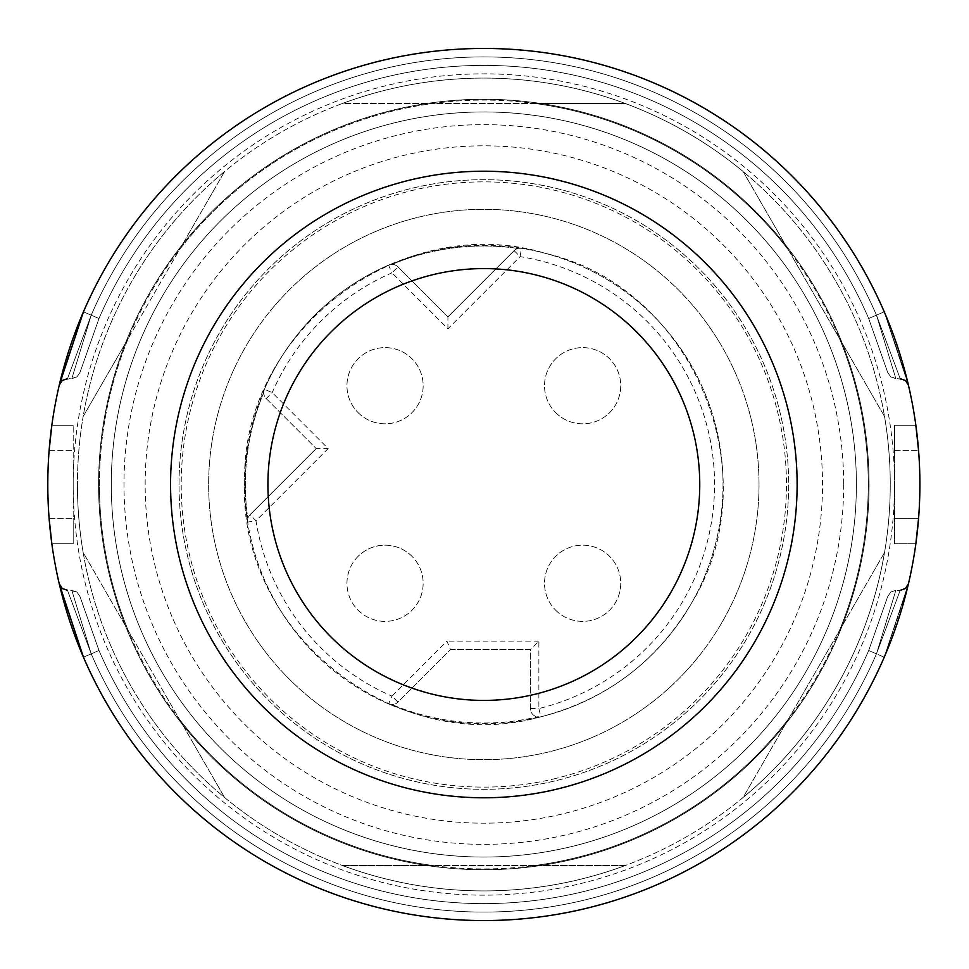 <?xml version="1.0" encoding="UTF-8"?>
<svg xmlns="http://www.w3.org/2000/svg" width="969" height="969" viewBox="0 0 969 969"><rect width="100%" height="100%" fill="white"/><g stroke="black" fill="none" stroke-linecap="round" stroke-linejoin="round"><path stroke-width="0.73" stroke-dasharray="4.84 3.63" d="M267.928 484.5A215.905 215.905 0 0 0 591.793 671.481A215.905 215.905 0 0 0 591.793 297.519A215.905 215.905 0 0 0 267.928 484.5M918.576 518.367A436.05 436.05 0 0 0 919.896 484.5A436.05 436.05 0 0 1 265.821 862.131A436.05 436.05 0 0 1 265.821 106.869A436.05 436.05 0 0 1 919.896 484.5A436.05 436.05 0 0 0 918.576 450.633A436.05 436.05 0 0 1 265.821 862.131A436.05 436.05 0 0 1 265.821 106.869A436.05 436.05 0 0 1 918.576 518.367L894.496 518.367L894.496 543.766L915.85 543.766L894.496 543.766L894.496 450.633L894.496 518.367L918.576 518.367M906.403 592.132L884.237 657.188A436.05 436.05 0 0 1 83.443 657.188A436.05 436.05 0 0 0 884.237 657.188L906.378 592.192M83.443 657.188L91.219 653.845A427.583 427.583 0 0 0 876.461 653.845A427.583 427.583 0 0 1 91.219 653.845A427.583 427.583 0 0 0 876.461 653.845A427.583 427.583 0 0 1 91.219 653.845A427.583 427.583 0 0 0 876.461 653.845L884.237 657.188L876.461 653.845L884.237 657.188L876.461 653.845L884.237 657.188L908.438 583.81L884.237 657.188L876.461 653.845L900.189 590.339L876.461 653.845L895.865 590.339L876.461 653.845L900.189 590.339L876.461 653.845L895.865 590.339L876.461 653.845L900.189 590.339L876.461 653.845L895.865 590.339L876.461 653.845A427.583 427.583 0 0 1 91.219 653.845L98.995 650.49L91.219 653.845L98.995 650.49L91.219 653.845L98.995 650.49L79.979 596.541L98.995 650.49A419.117 419.117 0 0 0 868.684 650.49L887.701 596.541L868.684 650.49A419.117 419.117 0 0 1 98.995 650.49L79.979 596.541L98.995 650.49A419.117 419.117 0 0 0 868.684 650.49L887.701 596.541L868.684 650.49A419.117 419.117 0 0 1 98.995 650.49L79.979 596.541L98.995 650.49A419.117 419.117 0 0 0 868.684 650.49A419.117 419.117 0 0 1 98.995 650.49L91.219 653.845L67.491 590.339L91.219 653.845L71.815 590.339L91.219 653.845L67.491 590.339L91.219 653.845L71.815 590.339L91.219 653.845L67.491 590.339L91.219 653.845L71.815 590.339L91.219 653.845L83.443 657.188L59.254 583.81L83.443 657.188A436.05 436.05 0 0 0 884.237 657.188L908.438 583.81L884.237 657.188A436.05 436.05 0 0 1 83.443 657.188L59.254 583.81L83.443 657.188A436.05 436.05 0 0 0 884.237 657.188A436.05 436.05 0 0 1 83.443 657.188L61.301 592.192M906.403 376.868L884.237 311.812A436.05 436.05 0 0 0 83.443 311.812L59.254 385.19L83.443 311.812A436.05 436.05 0 0 1 884.237 311.812L908.438 385.19L884.237 311.812A436.05 436.05 0 0 0 83.443 311.812L59.254 385.19L83.443 311.812A436.05 436.05 0 0 1 884.237 311.812L908.438 385.19L884.237 311.812L906.378 376.808M83.443 311.812L91.219 315.155A427.583 427.583 0 0 1 876.461 315.155A427.583 427.583 0 0 0 91.219 315.155A427.583 427.583 0 0 1 876.461 315.155A427.583 427.583 0 0 0 91.219 315.155A427.583 427.583 0 0 1 876.461 315.155L868.684 318.51L884.237 311.812L868.684 318.51L887.701 372.459L868.684 318.51L884.237 311.812L876.461 315.155L895.865 378.661L876.461 315.155L900.189 378.661L876.461 315.155L900.189 378.661L876.461 315.155L895.865 378.661L876.461 315.155L900.189 378.661L876.461 315.155L895.865 378.661L876.461 315.155A427.583 427.583 0 0 0 91.219 315.155L98.995 318.51L83.443 311.812L98.995 318.51L79.979 372.459L98.995 318.51A419.117 419.117 0 0 1 868.684 318.51L887.701 372.459L868.684 318.51A419.117 419.117 0 0 0 98.995 318.51L79.979 372.459L98.995 318.51A419.117 419.117 0 0 1 868.684 318.51L887.701 372.459L868.684 318.51A419.117 419.117 0 0 0 98.995 318.51L79.979 372.459L98.995 318.51A419.117 419.117 0 0 1 868.684 318.51A419.117 419.117 0 0 0 98.995 318.51L83.443 311.812L91.219 315.155L67.491 378.661L91.219 315.155L71.815 378.661L91.219 315.155L71.815 378.661L91.219 315.155L67.491 378.661L91.219 315.155L67.491 378.661L91.219 315.155L71.815 378.661L91.219 315.155L83.443 311.812A436.05 436.05 0 0 1 884.237 311.812A436.05 436.05 0 0 0 83.443 311.812L61.301 376.808M49.104 450.633A436.05 436.05 0 0 0 49.104 518.367A436.05 436.05 0 0 1 49.104 450.633L73.196 450.633L73.196 425.234L73.196 518.367L73.196 450.633L49.104 450.633M869.084 484.5A385.25 385.25 0 0 1 291.221 818.139A385.25 385.25 0 0 1 291.221 150.861A385.25 385.25 0 0 1 869.084 484.5A385.25 385.25 0 0 1 291.221 818.139A385.25 385.25 0 0 1 291.221 150.861A385.25 385.25 0 0 1 869.084 484.5M919.896 484.5A436.05 436.05 0 0 1 265.821 862.131A436.05 436.05 0 0 1 265.821 106.869A436.05 436.05 0 0 1 919.896 484.5M759.018 484.5A275.172 275.172 0 0 0 346.248 246.187A275.172 275.172 0 0 0 346.248 722.813A275.172 275.172 0 0 0 759.018 484.5A275.172 275.172 0 0 1 346.248 722.813A275.172 275.172 0 0 1 346.248 246.187A275.172 275.172 0 0 1 759.018 484.5M894.496 425.234L894.496 450.633L894.496 425.234L915.85 425.234L894.496 425.234M51.841 543.766L73.196 543.766L73.196 518.367L73.196 543.766L51.841 543.766M51.841 425.234L73.196 425.234L51.841 425.234M868.684 650.49L887.701 596.541L868.684 650.49L876.461 653.845L868.684 650.49M876.461 315.155L868.684 318.51L876.461 315.155M358.118 412.661A38.106 38.106 0 0 0 421.854 395.57A38.106 38.106 0 0 0 375.197 348.913A38.106 38.106 0 0 0 358.118 412.661A38.106 38.106 0 0 1 358.118 358.772A38.106 38.106 0 0 1 411.995 358.772A38.106 38.106 0 0 1 411.995 412.661A38.106 38.106 0 0 1 358.118 412.661M555.685 610.228A38.106 38.106 0 0 0 619.433 593.149A38.106 38.106 0 0 0 572.764 546.48A38.106 38.106 0 0 0 555.685 610.228A38.106 38.106 0 0 1 555.685 556.339A38.106 38.106 0 0 1 609.574 556.339A38.106 38.106 0 0 1 609.574 610.228A38.106 38.106 0 0 1 555.685 610.228M555.685 412.661A38.106 38.106 0 0 0 619.433 395.57A38.106 38.106 0 0 0 572.764 348.913A38.106 38.106 0 0 0 555.685 412.661A38.106 38.106 0 0 1 555.685 358.772A38.106 38.106 0 0 1 609.574 358.772A38.106 38.106 0 0 1 609.574 412.661A38.106 38.106 0 0 1 555.685 412.661M411.995 556.339A38.106 38.106 0 0 0 358.118 556.339A38.106 38.106 0 0 0 358.118 610.228A38.106 38.106 0 0 0 411.995 610.228A38.106 38.106 0 0 0 411.995 556.339M450.452 649.605L530.406 649.605L530.406 708.569A8.467 8.467 0 0 0 540.896 716.794A8.467 8.467 0 0 1 530.406 708.569L530.406 649.605L450.452 649.605L446.939 641.139L391.948 696.142L397.932 702.125L450.452 649.605L397.932 702.125A8.467 8.467 0 0 1 390.325 704.451M358.118 556.339A38.106 38.106 0 0 0 375.197 620.087A38.106 38.106 0 0 0 421.854 573.43A38.106 38.106 0 0 0 358.118 556.339M447.92 328.842L447.92 316.863L397.932 266.875L391.948 272.858L447.92 328.842L520.111 256.64A230.731 230.731 0 0 1 538.873 708.569L538.873 641.139L530.406 649.605M266.221 398.598L316.209 448.574L266.221 398.598A8.467 8.467 0 0 1 264.44 389.235A8.467 8.467 0 0 0 266.221 398.598L272.204 392.602A230.731 230.731 0 0 1 391.948 272.858L388.569 265.094A239.198 239.198 0 0 0 264.44 389.235L272.204 392.602L328.176 448.574L316.209 448.574L250.002 514.781L255.986 520.765L328.176 448.574M514.127 250.656L447.92 316.863L514.127 250.656A8.467 8.467 0 0 1 521.443 248.282A8.467 8.467 0 0 0 514.127 250.656L520.111 256.64L521.443 248.282A239.198 239.198 0 0 0 247.628 522.097A8.467 8.467 0 0 1 250.002 514.781A8.467 8.467 0 0 0 247.628 522.097L255.986 520.765A230.731 230.731 0 0 0 391.948 696.142L388.569 703.906A8.467 8.467 0 0 0 391.997 704.608A238.495 238.495 0 0 0 537.407 716.903A238.495 238.495 0 0 1 390.422 703.942M530.406 708.569L538.873 708.569L540.896 716.794A239.198 239.198 0 0 0 521.443 248.282A239.198 239.198 0 0 1 540.896 716.794L536.862 716.794M389.053 704.088A8.467 8.467 0 0 0 397.932 702.125M316.209 448.574L250.002 514.781M263.738 392.651A238.495 238.495 0 0 0 247.798 518.609A238.495 238.495 0 0 1 263.738 392.651M389.053 264.912A8.467 8.467 0 0 1 397.932 266.875L447.92 316.863M397.932 266.875A8.467 8.467 0 0 0 391.997 264.392A238.495 238.495 0 0 1 517.955 248.452A238.495 238.495 0 0 0 391.997 264.392A8.467 8.467 0 0 0 388.569 265.094M388.569 703.906A239.198 239.198 0 0 1 247.628 522.097A239.198 239.198 0 0 0 540.896 716.794C396.042 757.903 237.708 632.406 244.66 481.993C240.869 331.471 401.796 209.316 545.753 253.454C692.484 287.212 770.779 473.466 692.229 601.919C657.612 661.064 607.163 699.352 540.896 716.794M556.024 778.386A302.619 302.619 0 0 1 210.467 354.69A302.619 302.619 0 0 1 718.356 293.232A302.619 302.619 0 0 1 556.024 778.386M179.035 484.5A304.811 304.811 0 0 1 636.245 220.52A304.811 304.811 0 0 1 636.245 748.48A304.811 304.811 0 0 1 179.035 484.5A304.811 304.811 0 0 1 636.245 220.52A304.811 304.811 0 0 1 636.245 748.48A304.811 304.811 0 0 1 179.035 484.5M145.156 484.5A338.678 338.678 0 0 1 653.179 191.196A338.678 338.678 0 0 1 653.179 777.804A338.678 338.678 0 0 1 145.156 484.5M843.684 484.5A359.85 359.85 0 0 1 303.915 796.143A359.85 359.85 0 0 1 303.915 172.857A359.85 359.85 0 0 1 843.684 484.5M856.39 484.5A372.544 372.544 0 0 0 483.846 111.956A372.544 372.544 0 0 0 111.29 484.5A372.544 372.544 0 0 0 483.846 857.044A372.544 372.544 0 0 0 856.39 484.5M111.29 484.5A372.544 372.544 0 0 1 670.112 161.859A372.544 372.544 0 0 1 670.112 807.141A372.544 372.544 0 0 1 111.29 484.5M99.419 484.5A384.414 384.414 0 0 1 676.047 151.588A384.414 384.414 0 0 1 676.047 817.412A384.414 384.414 0 0 1 99.419 484.5M77.423 484.5A406.411 406.411 0 0 0 687.045 836.465A406.411 406.411 0 0 0 687.045 132.535A406.411 406.411 0 0 0 77.423 484.5A406.411 406.411 0 0 1 83.164 416.476L224.59 171.513A406.411 406.411 0 0 1 342.42 103.489L625.271 103.489A406.411 406.411 0 0 1 743.102 171.513L884.527 416.476A406.411 406.411 0 0 1 884.527 552.524L743.102 797.487A406.411 406.411 0 0 1 625.271 865.511L342.42 865.511A406.411 406.411 0 0 1 224.59 797.487L83.164 552.524A406.411 406.411 0 0 1 77.423 484.5M788.294 249.796L743.102 171.513A406.411 406.411 0 0 1 884.527 416.476L788.294 249.796A384.414 384.414 0 0 0 534.876 103.489L625.271 103.489A406.411 406.411 0 0 0 342.42 103.489L432.804 103.489A384.414 384.414 0 0 0 179.386 249.796L128.356 338.193A384.414 384.414 0 0 0 128.356 630.807L179.386 719.204A384.414 384.414 0 0 0 432.804 865.511L534.876 865.511A384.414 384.414 0 0 0 788.294 719.204L839.324 630.807A384.414 384.414 0 0 0 839.324 338.193M839.324 630.807L884.527 552.524A406.411 406.411 0 0 1 743.102 797.487L788.294 719.204M534.876 865.511L625.271 865.511A406.411 406.411 0 0 1 342.42 865.511L432.804 865.511M179.386 719.204L224.59 797.487A406.411 406.411 0 0 1 83.164 552.524L128.356 630.807M128.356 338.193L83.164 416.476A406.411 406.411 0 0 1 224.59 171.513L179.386 249.796M534.876 103.489L432.804 103.489M518.778 248.282L521.443 248.282M894.496 484.5A410.65 410.65 0 0 1 278.515 840.135A410.65 410.65 0 0 1 278.515 128.865A410.65 410.65 0 0 1 894.496 484.5M894.496 450.633L918.576 450.633L894.496 450.633M49.104 518.367L73.196 518.367L49.104 518.367M538.873 641.139L446.939 641.139M887.701 596.541L890.741 592.059L895.865 590.339L890.741 592.059L887.701 596.541L890.741 592.059L895.865 590.339L900.189 590.339M887.701 372.459L890.741 376.941L895.865 378.661L890.741 376.941L887.701 372.459L890.741 376.941L905.446 380.49L908.438 385.202M67.491 590.339L62.234 588.51L59.242 583.798L62.234 588.51L76.939 592.059L79.979 596.541L76.939 592.059L71.815 590.339L76.939 592.059L79.979 596.541M79.979 372.459L76.939 376.941L71.815 378.661L76.939 376.941L79.979 372.459L76.939 376.941L62.234 380.49L59.242 385.202L62.234 380.49L67.491 378.661"/><path stroke-width="1.45" d="M797.124 484.5A313.278 313.278 0 0 1 327.207 755.808A313.278 313.278 0 0 1 327.207 213.192A313.278 313.278 0 0 1 797.124 484.5M918.576 518.367L915.85 543.766L918.576 518.367M918.576 450.633L915.85 425.234L918.576 450.633M906.378 592.192L908.438 583.81L906.403 592.132M61.301 592.192L59.254 583.81L83.443 657.188M906.378 376.808L908.438 385.19L906.403 376.868M61.301 376.808L59.254 385.19L83.443 311.812M49.104 518.367L51.841 543.766L49.104 518.367M51.841 425.234L49.104 450.633L51.841 425.234M919.896 484.5A436.05 436.05 0 0 1 265.821 862.131A436.05 436.05 0 0 1 265.821 106.869A436.05 436.05 0 0 1 919.896 484.5M699.751 484.5A215.905 215.905 0 0 1 483.846 700.405A215.905 215.905 0 0 1 267.928 484.5A215.905 215.905 0 0 1 483.846 268.595A215.905 215.905 0 0 1 699.751 484.5M900.189 590.339L905.446 588.51L908.438 583.798L905.446 588.51L900.189 590.339L905.446 588.51L908.438 583.798M67.491 590.339L62.234 588.51L59.242 583.798M900.189 378.661L905.446 380.49L908.438 385.202L905.446 380.49L900.189 378.661M59.242 385.202L62.234 380.49L67.491 378.661"/></g></svg>
